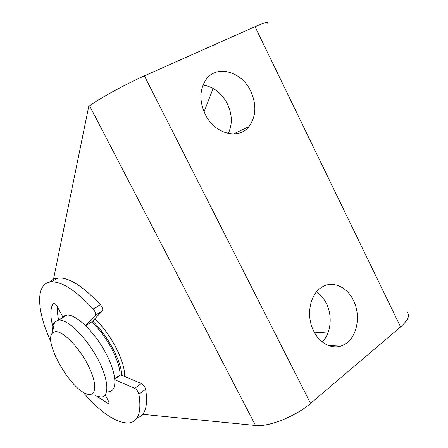 <?xml version="1.0" encoding="UTF-8"?>
<svg xmlns="http://www.w3.org/2000/svg" width="448" height="448" viewBox="0 0 448 448"><rect width="100%" height="100%" fill="white"/><g stroke="black" fill="none" stroke-linecap="round" stroke-linejoin="round"><path stroke-width="0.67" d="M53.189 280.79L88.726 106.467L89.6 105.823C98.644 98.946 125.922 83.989 144.385 75.863L255.007 26.69C264.37 22.59 268.531 21.437 267.501 23.229M94.774 318.853C110.74 333.301 125.854 362.874 124.449 376.449M142.632 414.338L255.528 425.477C268.363 427.19 295.775 416.343 310.565 403.418L400.568 326.922C408.111 320.236 410.239 315.342 406.941 312.239M205.178 114.201C199.41 101.494 199.517 90.216 205.503 80.366C215.79 64.109 241.595 70.997 250.751 91.224C256.782 104.894 256.161 116.693 248.886 126.627C238.515 140.174 214.508 133.941 205.178 114.201M313.757 331.195C305.81 316.058 309.77 294.526 321.418 287.448C332.069 280.185 346.819 286.406 353.371 300.317C361.514 316.053 356.832 338.699 343.683 344.898C333.598 350.291 320.141 344.355 313.757 331.195M314.647 332.87L328.317 331.923M204.081 111.826L213.119 88.418M228.256 133.487C232.585 124.337 232.294 114.458 227.382 103.852C221.609 92.999 213.489 86.733 203.017 85.058M322.274 341.97C330.994 333.267 332.73 315.935 326.346 303.475C323.859 298.519 320.578 294.655 316.501 291.883M121.817 375.351C121.341 361.094 107.251 334.768 92.63 321.104M120.07 375.329C120.579 362.04 106.271 334.992 91.661 321.944M108.78 391.664C117.863 391.227 116.799 373.178 105.33 352.206C93.985 331.223 75.774 314.054 66.864 315.073L64.131 315.907L62.082 317.99M55.143 331.682L52.338 333.183C43.77 341.645 68.768 386.736 85.54 393.434C95.939 398.423 98.14 385.739 88.838 366.75C79.699 347.777 62.63 330.338 55.143 331.682M95.043 395.758L100.974 397.096C109.922 396.799 108.64 378.773 97.065 357.672C85.607 336.56 67.441 319.172 58.682 320.068L54.561 322.123C53.004 324.117 52.382 327.208 52.696 331.397M91.941 321.765L102.474 310.8C103.13 309.344 102.418 307.294 100.341 304.651C83.02 286.233 68.953 277.329 58.122 277.945C54.734 278.264 52.046 279.636 50.058 282.061M85.596 325.595L95.407 315.218C96.034 313.768 95.312 311.713 93.229 309.053C75.914 290.461 61.914 281.417 51.229 281.921C35.062 283.013 36.562 310.934 50.982 341.919M136.97 418.001C145.275 415.565 148.176 406.011 145.656 389.329C144.894 386.68 143.472 384.737 141.4 383.494L120.702 374.892L120.131 375.01M82.796 391.927C100.442 412.44 115.64 422.817 128.402 423.058C138.219 422.027 141.725 412.39 138.919 394.156C138.135 391.502 136.707 389.547 134.641 388.282L114.957 379.82M105.168 394.923L108.158 400.434C109.155 402.416 109.256 403.53 108.466 403.777L108.909 403.469M97.434 396.648L108.466 403.777M63.078 317.386L57.086 306.348C55.866 304.27 54.746 303.173 53.721 303.055L53.312 303.285C50.226 308.112 50.058 315.885 52.808 326.603M57.506 307.126C57.198 310.834 57.574 315.151 58.626 320.068M89.6 105.823L255.528 425.477M144.385 75.863L310.565 403.418M255.007 26.69L400.568 326.922M93.229 309.053L100.341 304.651M95.407 315.218L102.474 310.8M138.919 394.156L145.656 389.329M134.641 388.282L141.4 383.494M114.873 378.907L120.702 374.892M107.811 403.614L108.993 402.78M53.312 303.285L53.698 303.055M85.697 325.69L92.07 321.686M328.574 345.604L343.683 344.898M233.374 133.986L248.886 126.627M52.338 333.183L54.561 322.123M66.864 315.073L58.682 320.068M51.229 281.921L58.122 277.945M114.845 378.65L120.389 374.83"/></g></svg>

